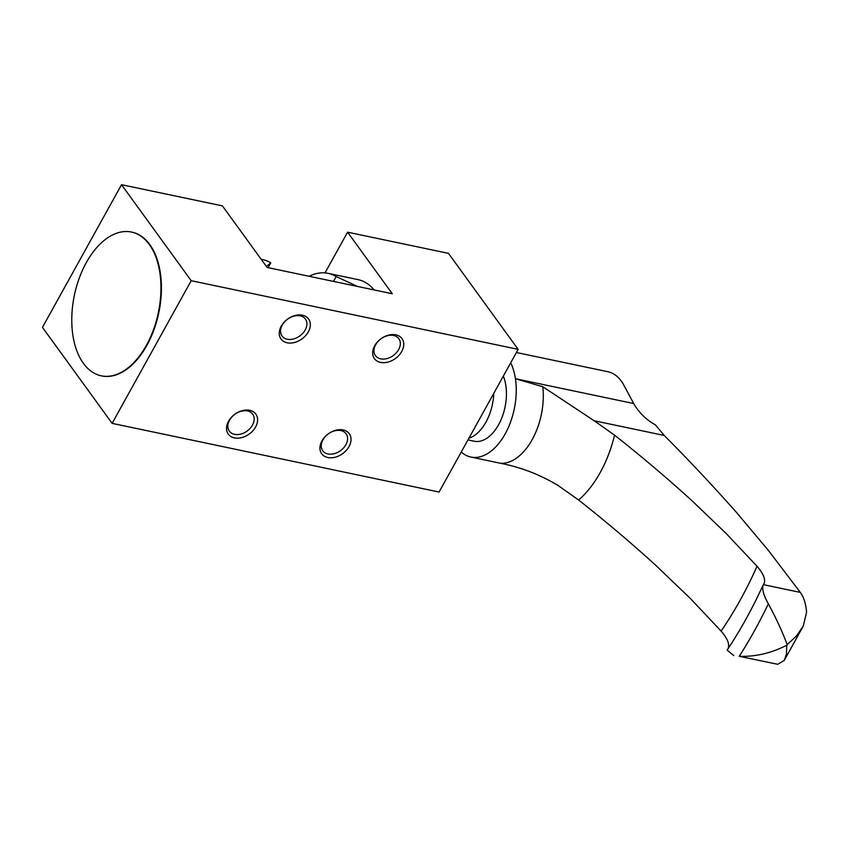<?xml version="1.0" encoding="UTF-8"?>
<svg xmlns="http://www.w3.org/2000/svg" width="849" height="849" viewBox="0 0 849 849"><rect width="100%" height="100%" fill="white"/><g stroke="black" fill="none" stroke-linecap="round" stroke-linejoin="round"><path stroke-width="1.27" d="M510.705 362.799A55.832 32.58 101.9 0 1 515.417 378.707L633.725 403.551L623.208 384.003A55.832 32.58 -78.1 0 0 621.362 381.169A55.832 32.58 -78.1 0 0 607.788 371.703L516.404 352.515M633.725 403.551C638.947 412.656 646.174 419.767 655.428 424.871L664.236 435.463L594.194 420.754L542.798 386.741L515.417 378.707A55.832 32.58 101.9 0 1 505.187 433.86A55.832 32.58 101.9 0 1 471.885 457.229A55.832 32.58 101.9 0 1 470.887 457.049A55.832 32.58 101.9 0 1 461.262 452.008M467.958 439.92L474.209 441.225A39.67 23.146 -78.1 0 0 500.751 420.393A39.67 23.146 -78.1 0 0 503.33 376.118M493.778 393.331A39.67 23.146 101.9 0 1 468.924 438.169M483.293 412.253L476.671 424.203M739.256 656.298L777.726 664.3L784.274 660.384L786.439 653.9L786.8 645.219C771.189 653.189 755.334 656.882 739.256 656.298A358.883 209.406 -78.1 0 0 768.345 603.83C776.421 618.815 782.682 632.409 787.14 644.614L796.362 636.124L803.292 626.021L806.55 612.299C805.977 604.064 803.897 597.431 800.32 592.4L763.474 584.664L763.909 583.857M471.885 457.229L500.379 463.267C520.798 467.194 540.091 474.644 558.249 485.596L578.625 500.008C605.602 521.286 631.433 543.169 656.107 565.636L690.417 598.545L721.098 631.094C728.081 639.244 730.225 645.378 727.529 649.506M664.236 435.463C689.42 460.784 713.521 486.456 736.518 512.478L768.398 550.428L800.32 592.4M594.194 420.754L614.559 435.166A95.12 55.503 101.9 0 1 578.625 500.008M733.844 655.566L727.094 650.111C740.254 630.478 752.15 608.998 762.805 585.683L763.474 584.664C766.159 580.514 764.015 574.38 757.043 566.251L726.298 533.639L692.094 500.836C667.473 478.401 641.632 456.518 614.559 435.166M763.177 585.088C761.797 588.739 763.516 594.99 768.345 603.83M374.664 345.776A17.044 12.236 144 0 0 380.564 362.417A17.044 12.236 144 0 0 401.747 351.465A17.044 12.236 144 0 0 395.846 334.835A17.044 12.236 144 0 0 374.664 345.776M375.661 344.747A14.444 10.379 144 0 0 375.449 355.646A14.444 10.379 144 0 0 386.921 358.586A14.444 10.379 144 0 0 398.627 349.576A14.444 10.379 144 0 0 398.839 338.677A14.444 10.379 144 0 0 387.367 335.737A14.444 10.379 144 0 0 375.661 344.747M343.134 429.944A17.044 12.236 144 0 0 321.941 440.886A17.044 12.236 144 0 0 327.841 457.526A17.044 12.236 144 0 0 349.035 446.574A17.044 12.236 144 0 0 343.134 429.944M340.905 430.581A14.444 10.379 144 0 0 325.263 436.63A14.444 10.379 144 0 0 322.737 450.755A14.444 10.379 144 0 0 327.947 453.96A14.444 10.379 144 0 0 343.59 447.901A14.444 10.379 144 0 0 346.116 433.786A14.444 10.379 144 0 0 340.905 430.581M281.252 326.154A17.044 12.236 144 0 0 287.153 342.794A17.044 12.236 144 0 0 308.336 331.842A17.044 12.236 144 0 0 302.435 315.212A17.044 12.236 144 0 0 281.252 326.154M282.25 325.125A14.444 10.379 144 0 0 282.038 336.024A14.444 10.379 144 0 0 293.51 338.963A14.444 10.379 144 0 0 305.216 329.953A14.444 10.379 144 0 0 305.428 319.054A14.444 10.379 144 0 0 293.956 316.115A14.444 10.379 144 0 0 282.25 325.125M249.712 410.322A17.044 12.236 144 0 0 228.53 421.263A17.044 12.236 144 0 0 234.43 437.904A17.044 12.236 144 0 0 255.613 426.951A17.044 12.236 144 0 0 249.712 410.322M247.494 410.958A14.444 10.379 144 0 0 231.841 417.018A14.444 10.379 144 0 0 229.315 431.133A14.444 10.379 144 0 0 234.536 434.338A14.444 10.379 144 0 0 250.179 428.289A14.444 10.379 144 0 0 252.705 414.163A14.444 10.379 144 0 0 247.494 410.958M149.307 244.491A73.46 42.864 101.9 0 1 153.446 329.783A73.46 42.864 101.9 0 1 101.264 375.82A73.46 42.864 101.9 0 1 83.414 363.372A73.46 42.864 101.9 0 1 79.275 278.079A73.46 42.864 101.9 0 1 131.457 232.042A73.46 42.864 101.9 0 1 149.307 244.491M101.498 375.874A73.46 42.864 -78.1 0 0 101.731 375.916A73.46 42.864 -78.1 0 0 153.913 329.89A73.46 42.864 -78.1 0 0 149.774 244.586A73.46 42.864 -78.1 0 0 131.924 232.138A73.46 42.864 -78.1 0 0 131.691 232.095M266.363 266.437L270.799 262.829A73.46 42.864 -78.1 0 0 262.702 259.603L261.174 259.285M309.1 276.275A73.46 42.864 101.9 0 1 328.096 273.336A73.46 42.864 101.9 0 1 336.183 276.562L357.599 286.463M374.197 289.955A73.46 42.864 -78.1 0 0 357.991 279.618L328.096 273.336M518.155 349.363L439.071 492.038L112.121 423.364L191.205 280.701L518.155 349.363L448.474 253.363L347.591 232.18L392.28 293.754L267.106 267.456L222.417 205.882L121.534 184.7L191.205 280.701M121.534 184.7L42.45 327.364L112.121 423.364M325.018 272.89L347.591 232.18M268.114 267.668L270.799 262.829M336.183 276.562L333.498 281.401M500.379 463.267A56.034 32.697 -78.1 0 0 542.798 386.741M757.043 566.251A300.822 175.531 101.9 0 1 721.098 631.094M787.235 644.624L786.874 645.251M487.729 460.583L470.887 457.049M803.292 626.021L784.274 660.384"/></g></svg>
